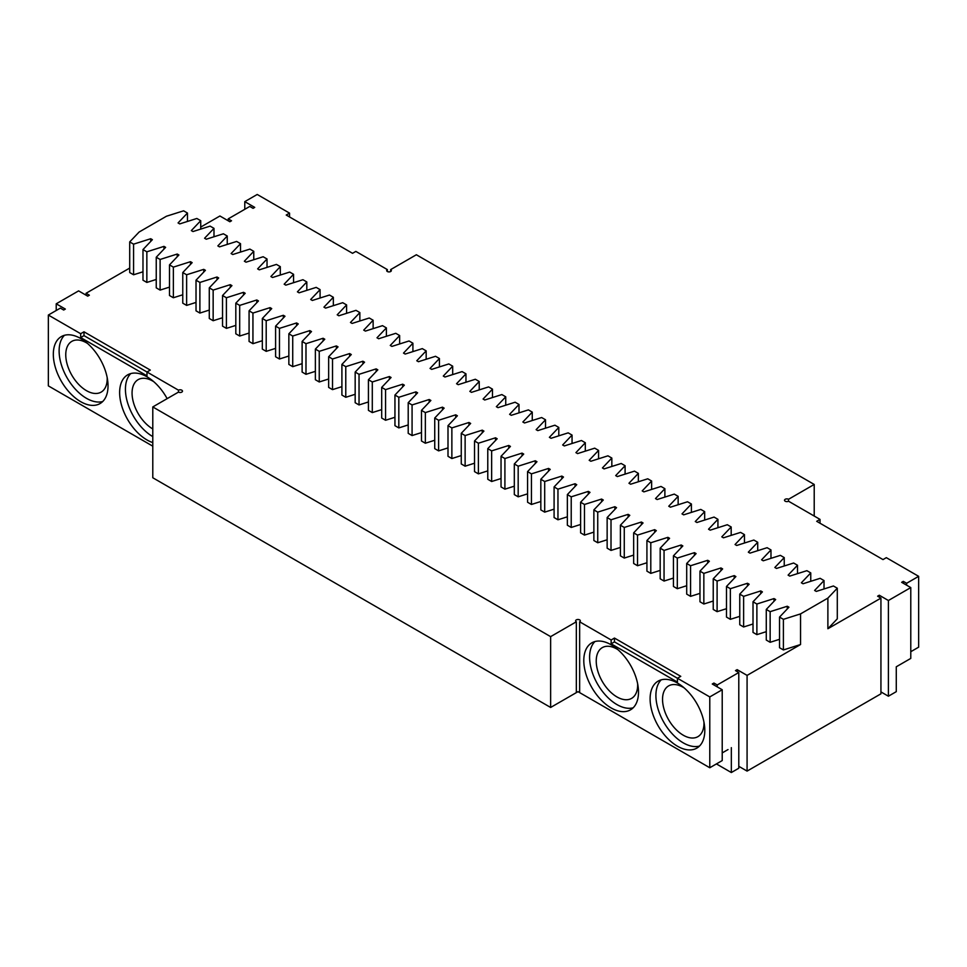 <?xml version="1.0" encoding="UTF-8"?>
<svg xmlns="http://www.w3.org/2000/svg" width="967" height="967" viewBox="0 0 967 967"><rect width="100%" height="100%" fill="white"/><g stroke="black" fill="none" stroke-linecap="round" stroke-linejoin="round"><path stroke-width="1.45" d="M728.018 749.57L722.216 752.918M152.786 446.174L48.35 385.881L48.35 315.049L60.365 308.11L63.689 310.032L65.345 309.077L56.219 303.807L56.219 310.504M178.484 392.094L178.484 390.185A2.345 1.354 0 0 1 181.034 389.894A2.345 1.354 0 0 1 182.485 391.139A2.345 1.354 0 0 1 181.034 392.397A2.345 1.354 0 0 1 178.484 392.094L152.786 406.938L152.786 477.758L550.634 707.457L576.332 692.626L575.643 693.013L576.332 692.626L576.332 621.793L550.634 636.637L550.634 707.457M709.778 767.75L722.216 760.57L722.216 689.749L709.778 696.929L709.778 767.75L577.988 691.659L576.332 692.626M717.236 686.872L717.236 684.962L738.788 672.524L738.788 768.233L731.33 772.536L716.414 763.918M731.33 772.536L731.33 747.648M910.781 651.71L918.65 647.165L918.65 576.332L886.328 557.669L883.004 559.591L816.704 521.31L820.016 519.388L788.516 501.208L788.516 499.286A2.345 1.354 0 0 0 785.966 498.996A2.345 1.354 0 0 0 784.515 500.253A2.345 1.354 0 0 0 785.966 501.498A2.345 1.354 0 0 0 788.516 501.208M903.311 583.27L903.311 581.36L901.655 582.315L910.781 587.585L910.781 658.406L896.276 666.783L896.276 691.659L888.395 696.216L880.937 691.901M56.219 303.807L78.605 290.886L87.719 296.156L89.375 295.201L86.063 293.279L129.711 268.077M48.35 315.049L80.672 333.712L80.672 337.543L83.996 335.634L178.484 390.185M80.672 333.712L83.996 331.802L150.296 370.083L146.984 372.005L146.984 375.825L80.672 337.543M80.672 338.498A38.68 22.338 60 0 1 105.947 372.585A38.68 22.338 60 0 1 100.012 403.59A38.68 22.338 60 0 1 61.332 381.252A38.68 22.338 60 0 1 61.332 336.589A38.68 22.338 60 0 1 80.672 338.498M152.786 442.584A38.68 22.338 60 0 1 122.978 409.633A38.68 22.338 60 0 1 127.644 374.87A38.68 22.338 60 0 1 146.984 376.792A38.68 22.338 60 0 1 167.134 398.646M228.212 220.778L228.212 218.868L249.764 206.43L253.076 208.34L254.732 207.385L244.784 201.644L257.222 194.464L289.544 213.127L289.544 216.959M152.786 406.938L550.634 636.637M579.644 692.626L579.644 621.793A2.345 1.354 0 0 0 580.333 620.838A2.345 1.354 0 0 0 577.988 619.484A2.345 1.354 0 0 0 575.643 620.838A2.345 1.354 0 0 0 576.332 621.793M709.778 696.929L677.456 678.266L680.768 676.344L614.456 638.063L611.144 639.985L579.644 621.793M611.144 639.985L611.144 643.804L677.456 682.098L677.456 678.266L614.456 641.895L611.144 643.804M677.456 683.053A38.68 22.338 -120 0 0 658.116 681.131A38.68 22.338 -120 0 0 658.116 725.794A38.68 22.338 -120 0 0 696.796 748.132A38.68 22.338 -120 0 0 702.719 717.139A38.68 22.338 -120 0 0 677.456 683.053M611.144 644.771A38.68 22.338 -120 0 0 591.804 642.85A38.68 22.338 -120 0 0 591.804 687.513A38.68 22.338 -120 0 0 630.484 709.851A38.68 22.338 -120 0 0 636.419 678.858A38.68 22.338 -120 0 0 611.144 644.771M244.784 209.295L244.784 201.644M713.924 684.962L713.924 683.053L712.268 684.007L722.216 689.749M390.668 271.509L390.668 269.6L416.366 254.756L814.214 484.455L788.516 499.286M387.356 271.509L387.356 269.6A2.345 1.354 0 0 0 386.667 270.555A2.345 1.354 0 0 0 389.012 271.908A2.345 1.354 0 0 0 391.357 270.555A2.345 1.354 0 0 0 390.668 269.6M289.544 213.127L286.232 215.037L352.544 253.318L355.856 251.408L387.356 269.6M717.236 684.962L713.924 683.053M814.214 516.04L814.214 484.455M747.08 771.098L747.08 675.389L800.543 644.53L800.543 613.9L827.885 598.114L827.885 628.731L880.937 598.114L880.937 693.822L747.08 771.098L738.788 766.311M820.016 519.388L820.016 523.22M906.635 585.192L906.635 583.27L903.311 581.36M918.65 576.332L906.635 583.27M910.781 587.585L888.395 600.507L888.395 696.216M200.725 227.088L219.92 215.992L229.868 221.745L231.524 220.778L228.212 218.868M142.983 271.8L133.579 274.773L129.711 272.549L129.711 241.919L139.115 232.032L166.457 216.233L183.597 210.818L187.465 213.042L178.061 222.942L179.729 223.897L196.857 218.469L200.725 220.706L191.333 230.593L192.989 231.548L210.117 226.121L213.985 228.357L204.593 238.245L206.249 239.212L223.377 233.784L227.245 236.021L217.853 245.908L219.509 246.863L236.637 241.436L240.505 243.672L231.113 253.559L232.769 254.514L249.897 249.099L253.765 251.323L244.373 261.223L246.029 262.178L263.157 256.751L267.025 258.987L257.633 268.874L259.289 269.829L276.429 264.414L280.297 266.638L270.893 276.538L272.561 277.493L289.689 272.065L293.557 274.302L284.165 284.189L285.821 285.144L302.949 279.717L306.817 281.953L297.425 291.841L299.081 292.808L316.209 287.38L320.077 289.616L310.685 299.504L312.341 300.459L329.469 295.032L333.337 297.268L323.945 307.155L325.601 308.11L342.729 302.695L346.597 304.919L337.205 314.819L338.861 315.774L355.989 310.347L359.857 312.583L350.465 322.47L352.121 323.425L369.261 318.01L373.129 320.234L363.725 330.134L365.393 331.089L382.521 325.661L386.389 327.898L376.997 337.785L378.653 338.74L395.781 333.313L399.649 335.549L390.257 345.437L391.913 346.404L409.041 340.976L412.909 343.212L403.517 353.1L405.173 354.055L422.301 348.628L426.169 350.864L416.777 360.751L418.433 361.706L435.561 356.291L439.429 358.515L430.037 368.415L431.693 369.37L448.821 363.943L452.689 366.179L443.297 376.066L444.953 377.021L462.093 371.606L465.961 373.83L456.557 383.73L458.225 384.685L475.353 379.257L479.221 381.494L469.829 391.381L471.485 392.336L488.613 386.909L492.481 389.145L483.089 399.033L484.745 400L501.873 394.572L505.741 396.808L496.349 406.696L498.005 407.651L515.133 402.224L519.001 404.46L509.609 414.347L511.265 415.302L528.393 409.887L532.261 412.111L522.869 422.011L524.525 422.966L541.653 417.539L545.521 419.775L536.129 429.662L537.785 430.617L554.925 425.202L558.793 427.426L549.389 437.326L551.057 438.281L568.185 432.853L572.053 435.09L562.661 444.977L564.317 445.932L581.445 440.505L585.313 442.741L575.921 452.629L577.577 453.596L594.705 448.168L598.573 450.404L589.181 460.292L590.837 461.247L607.965 455.82L611.833 458.056L602.441 467.943L604.097 468.898L621.225 463.483L625.093 465.719L615.701 475.607L617.357 476.562L634.485 471.134L638.353 473.371L628.961 483.258L630.617 484.213L647.757 478.798L651.625 481.022L642.221 490.922L643.889 491.877L661.017 486.449L664.885 488.686L655.493 498.573L657.149 499.528L674.277 494.101L678.145 496.337L668.753 506.225L670.409 507.192L687.537 501.764L691.405 504L682.013 513.888L683.669 514.843L700.797 509.416L704.665 511.652L695.273 521.539L696.929 522.494L714.057 517.079L717.925 519.315L708.533 529.203L710.189 530.158L727.317 524.73L731.185 526.967L721.793 536.854L723.449 537.809L740.589 532.394L744.457 534.618L735.053 544.518L736.721 545.473L753.849 540.045L757.717 542.282L748.325 552.169L749.981 553.124L767.109 547.697L770.977 549.933L761.585 559.82L763.241 560.787L780.369 555.36L784.237 557.596L774.845 567.484L776.501 568.439L793.629 563.012L797.497 565.248L788.105 575.135L789.761 576.09L806.889 570.675L810.757 572.911L801.365 582.799L803.021 583.754L820.149 578.326L824.017 580.563L814.625 590.45L816.281 591.405L833.421 585.99L837.289 588.214L827.885 598.114M86.063 295.201L86.063 293.279M738.788 672.524L735.476 670.602L737.132 669.648L747.08 675.389M800.543 644.53L783.403 649.945L783.403 619.327L779.535 617.091L788.939 607.203L787.271 606.249L770.143 611.664L766.275 609.44L775.667 599.54L774.011 598.585L756.883 604.012L753.015 601.776L762.407 591.889L760.751 590.934L743.623 596.349L739.755 594.125L749.147 584.225L747.491 583.27L730.363 588.698L726.495 586.461L735.887 576.574L734.231 575.619L717.103 581.046L713.235 578.81L722.627 568.922L720.971 567.955L703.843 573.383L699.975 571.146L709.367 561.259L707.711 560.304L690.571 565.731L686.703 563.495L696.107 553.607L694.439 552.653L677.311 558.068L673.443 555.832L682.835 545.944L681.179 544.989L664.051 550.416L660.183 548.18L669.575 538.293L667.919 537.338L650.791 542.753L646.923 540.529L656.315 530.629L654.659 529.674L637.531 535.102L633.663 532.865L643.055 522.978L641.399 522.023L624.271 527.45L620.403 525.214L629.795 515.326L628.139 514.359L611.011 519.787L607.143 517.55L616.535 507.663L614.879 506.708L597.739 512.135L593.871 509.899L603.275 500.012L601.607 499.057L584.479 504.472L580.611 502.236L590.003 492.348L588.347 491.393L571.219 496.82L567.351 494.584L576.743 484.697L575.087 483.742L557.959 489.157L554.091 486.933L563.483 477.033L561.827 476.078L544.699 481.506L540.831 479.269L550.223 469.382L548.567 468.427L531.439 473.854L527.571 471.618L536.963 461.73L535.307 460.763L518.179 466.191L514.311 463.955L523.703 454.067L522.047 453.112L504.907 458.539L501.039 456.303L510.443 446.416L508.775 445.461L491.647 450.876L487.779 448.64L497.171 438.752L495.515 437.797L478.387 443.224L474.519 440.988L483.911 431.101L482.255 430.146L465.127 435.561L461.259 433.337L470.651 423.437L468.995 422.482L451.867 427.91L447.999 425.673L457.391 415.786L455.735 414.831L438.607 420.258L434.739 418.022L444.131 408.134L442.475 407.167L425.347 412.595L421.479 410.359L430.871 400.471L429.215 399.516L412.075 404.943L408.207 402.707L417.611 392.82L415.943 391.865L398.815 397.28L394.947 395.044L404.339 385.156L402.683 384.201L385.555 389.628L381.687 387.392L391.079 377.505L389.423 376.55L372.295 381.965L368.427 379.741L377.819 369.841L376.163 368.886L359.035 374.314L355.167 372.077L364.559 362.19L362.903 361.235L345.775 366.662L341.907 364.426L351.299 354.538L349.643 353.571L332.515 358.999L328.647 356.763L338.039 346.875L336.383 345.92L319.243 351.347L315.375 349.111L324.779 339.224L323.111 338.269L305.983 343.684L302.115 341.448L311.507 331.56L309.851 330.605L292.723 336.032L288.855 333.796L298.247 323.909L296.591 322.954L279.463 328.369L275.595 326.145L284.987 316.245L283.331 315.29L266.203 320.718L262.335 318.481L271.727 308.594L270.071 307.639L252.943 313.054L249.075 310.83L258.467 300.942L256.811 299.975L239.683 305.403L235.815 303.167L245.207 293.279L243.551 292.324L226.411 297.751L222.543 295.515L231.947 285.628L230.279 284.673L213.151 290.088L209.283 287.852L218.675 277.964L217.019 277.009L199.891 282.437L196.023 280.2L205.415 270.313L203.759 269.358L186.631 274.773L182.763 272.549L192.155 262.649L190.499 261.694L173.371 267.122L169.503 264.885L178.895 254.998L177.239 254.043L160.111 259.458L156.243 257.234L165.635 247.347L163.979 246.38L146.851 251.807L142.983 249.571L152.375 239.683L150.719 238.728L133.579 244.155L129.711 241.919M779.535 617.091L779.535 647.721L783.403 649.945M779.535 639.32L770.143 642.293L770.143 611.664M766.275 609.44L766.275 640.057L770.143 642.293M766.275 631.669L756.883 634.642L756.883 604.012M753.015 601.776L753.015 632.406L756.883 634.642M753.015 624.005L743.623 626.979L743.623 596.349M739.755 594.125L739.755 624.742L743.623 626.979M739.755 616.354L730.363 619.327L730.363 588.698M726.495 586.461L726.495 617.091L730.363 619.327M726.495 608.69L717.103 611.664L717.103 581.046M713.235 578.81L713.235 609.44L717.103 611.664M713.235 601.039L703.843 604.012L703.843 573.383M699.975 571.146L699.975 601.776L703.843 604.012M699.975 593.375L690.571 596.349L690.571 565.731M686.703 563.495L686.703 594.125L690.571 596.349M686.703 585.724L677.311 588.698L677.311 558.068M673.443 555.832L673.443 586.461L677.311 588.698M673.443 578.073L664.051 581.046L664.051 550.416M660.183 548.18L660.183 578.81L664.051 581.046M660.183 570.409L650.791 573.383L650.791 542.753M646.923 540.529L646.923 571.146L650.791 573.383M646.923 562.758L637.531 565.731L637.531 535.102M633.663 532.865L633.663 563.495L637.531 565.731M633.663 555.094L624.271 558.068L624.271 527.45M620.403 525.214L620.403 555.844L624.271 558.068M620.403 547.443L611.011 550.416L611.011 519.787M607.143 517.55L607.143 548.18L611.011 550.416M607.143 539.779L597.739 542.753L597.739 512.135M593.871 509.899L593.871 540.529L597.739 542.753M593.871 532.128L584.479 535.102L584.479 504.472M580.611 502.236L580.611 532.865L584.479 535.102M580.611 524.477L571.219 527.45L571.219 496.82M567.351 494.584L567.351 525.214L571.219 527.45M567.351 516.813L557.959 519.787L557.959 489.157M554.091 486.933L554.091 517.55L557.959 519.787M554.091 509.162L544.699 512.135L544.699 481.506M540.831 479.269L540.831 509.899L544.699 512.135M540.831 501.498L531.439 504.472L531.439 473.854M527.571 471.618L527.571 502.248L531.439 504.472M527.571 493.847L518.179 496.82L518.179 466.191M514.311 463.955L514.311 494.584L518.179 496.82M514.311 486.183L504.907 489.157L504.907 458.539M501.039 456.303L501.039 486.933L504.907 489.157M501.039 478.532L491.647 481.506L491.647 450.876M487.779 448.64L487.779 479.269L491.647 481.506M487.779 470.881L478.387 473.854L478.387 443.224M474.519 440.988L474.519 471.618L478.387 473.854M474.519 463.217L465.127 466.191L465.127 435.561M461.259 433.337L461.259 463.955L465.127 466.191M461.259 455.566L451.867 458.539L451.867 427.91M447.999 425.673L447.999 456.303L451.867 458.539M447.999 447.902L438.607 450.876L438.607 420.258M434.739 418.022L434.739 448.652L438.607 450.876M434.739 440.251L425.347 443.224L425.347 412.595M421.479 410.359L421.479 440.988L425.347 443.224M421.479 432.587L412.075 435.561L412.075 404.943M408.207 402.707L408.207 433.337L412.075 435.561M408.207 424.936L398.815 427.91L398.815 397.28M394.947 395.044L394.947 425.673L398.815 427.91M394.947 417.285L385.555 420.258L385.555 389.628M381.687 387.392L381.687 418.022L385.555 420.258M381.687 409.621L372.295 412.595L372.295 381.965M368.427 379.741L368.427 410.359L372.295 412.595M368.427 401.97L359.035 404.943L359.035 374.314M355.167 372.077L355.167 402.707L359.035 404.943M355.167 394.306L345.775 397.28L345.775 366.662M341.907 364.426L341.907 395.056L345.775 397.28M341.907 386.655L332.515 389.628L332.515 358.999M328.647 356.763L328.647 387.392L332.515 389.628M328.647 378.991L319.243 381.965L319.243 351.347M315.375 349.111L315.375 379.741L319.243 381.965M315.375 371.34L305.983 374.314L305.983 343.684M302.115 341.448L302.115 372.077L305.983 374.314M302.115 363.677L292.723 366.662L292.723 336.032M288.855 333.796L288.855 364.426L292.723 366.662M288.855 356.025L279.463 358.999L279.463 328.369M275.595 326.145L275.595 356.763L279.463 358.999M275.595 348.374L266.203 351.347L266.203 320.718M262.335 318.481L262.335 349.111L266.203 351.347M262.335 340.71L252.943 343.684L252.943 313.054M249.075 310.83L249.075 341.46L252.943 343.684M249.075 333.059L239.683 336.032L239.683 305.403M235.815 303.167L235.815 333.796L239.683 336.032M235.815 325.395L226.411 328.369L226.411 297.751M222.543 295.515L222.543 326.145L226.411 328.369M222.543 317.744L213.151 320.718L213.151 290.088M209.283 287.852L209.283 318.481L213.151 320.718M209.283 310.081L199.891 313.066L199.891 282.437M196.023 280.2L196.023 310.83L199.891 313.066M196.023 302.429L186.631 305.403L186.631 274.773M182.763 272.549L182.763 303.167L186.631 305.403M182.763 294.778L173.371 297.751L173.371 267.122M169.503 264.885L169.503 295.515L173.371 297.751M169.503 287.114L160.111 290.088L160.111 259.458M156.243 257.234L156.243 287.852L160.111 290.088M156.243 279.463L146.851 282.437L146.851 251.807M142.983 249.571L142.983 280.2L146.851 282.437M83.996 331.802L83.996 335.634M102.695 401.535A38.68 22.338 60 0 1 67.134 377.904A38.68 22.338 60 0 1 64.451 335.295M152.786 436.601A38.68 22.338 60 0 1 128.369 405.173A38.68 22.338 60 0 1 130.763 373.576M827.885 628.731L837.289 618.844L837.289 588.214M880.937 598.114L877.625 596.192L879.281 595.237L888.395 600.507M614.456 638.063L614.456 641.895M661.235 679.837A38.68 22.338 -120 0 0 663.918 722.446A38.68 22.338 -120 0 0 699.479 746.077M594.923 641.556A38.68 22.338 -120 0 0 597.606 684.165A38.68 22.338 -120 0 0 633.167 707.796M879.281 597.147L879.281 595.237M737.132 671.569L737.132 669.648M152.786 428.949A29.3 16.922 60 0 1 133.639 403.118A29.3 16.922 60 0 1 138.136 379.644A29.3 16.922 60 0 1 152.786 381.095A29.3 16.922 60 0 1 153.753 381.675M617.913 649.655A29.3 16.922 -120 0 0 616.946 649.075A29.3 16.922 -120 0 0 602.296 647.624A29.3 16.922 -120 0 0 602.296 681.457A29.3 16.922 -120 0 0 631.596 698.379A29.3 16.922 -120 0 0 637.64 683.826M133.579 274.773L133.579 244.155M150.719 241.436L150.719 238.728M163.979 249.087L163.979 246.38M177.239 256.738L177.239 254.043M190.499 264.402L190.499 261.694M203.759 272.053L203.759 269.358M217.019 279.717L217.019 277.009M230.279 287.368L230.279 284.673M243.551 295.032L243.551 292.324M256.811 302.683L256.811 299.975M270.071 310.334L270.071 307.639M283.331 317.998L283.331 315.29M296.591 325.649L296.591 322.954M309.851 333.313L309.851 330.605M323.111 340.964L323.111 338.269M336.383 348.628L336.383 345.92M349.643 356.279L349.643 353.571M362.903 363.93L362.903 361.235M376.163 371.594L376.163 368.886M389.423 379.245L389.423 376.55M402.683 386.909L402.683 384.201M415.943 394.56L415.943 391.865M429.215 402.224L429.215 399.516M442.475 409.875L442.475 407.167M455.735 417.526L455.735 414.831M468.995 425.19L468.995 422.482M482.255 432.841L482.255 430.146M495.515 440.505L495.515 437.797M508.775 448.156L508.775 445.461M522.047 455.82L522.047 453.112M535.307 463.471L535.307 460.763M548.567 471.122L548.567 468.427M561.827 478.786L561.827 476.078M575.087 486.437L575.087 483.742M588.347 494.101L588.347 491.393M601.607 501.752L601.607 499.057M614.879 509.416L614.879 506.708M628.139 517.067L628.139 514.359M641.399 524.718L641.399 522.023M654.659 532.382L654.659 529.674M667.919 540.033L667.919 537.338M681.179 547.697L681.179 544.989M694.439 555.348L694.439 552.653M707.711 563.012L707.711 560.304M720.971 570.663L720.971 567.955M734.231 578.314L734.231 575.619M747.491 585.978L747.491 583.27M760.751 593.629L760.751 590.934M774.011 601.293L774.011 598.585M787.271 608.944L787.271 606.249M800.543 613.9L783.403 619.327M107.18 377.565A29.3 16.922 60 0 1 101.124 392.118A29.3 16.922 60 0 1 71.824 375.196A29.3 16.922 60 0 1 71.824 341.363A29.3 16.922 60 0 1 86.474 342.814A29.3 16.922 60 0 1 87.453 343.394M824.017 588.963L824.017 580.563M810.757 581.3L810.757 572.911M797.497 573.649L797.497 565.248M784.237 565.985L784.237 557.596M770.977 558.334L770.977 549.933M757.717 550.682L757.717 542.282M744.457 543.019L744.457 534.618M731.185 535.367L731.185 526.967M717.925 527.704L717.925 519.315M704.665 520.053L704.665 511.652M691.405 512.389L691.405 504M678.145 504.738L678.145 496.337M664.885 497.086L664.885 488.686M651.625 489.423L651.625 481.022M638.353 481.771L638.353 473.371M625.093 474.108L625.093 465.719M611.833 466.457L611.833 458.056M598.573 458.793L598.573 450.404M585.313 451.142L585.313 442.741M572.053 443.49L572.053 435.09M558.793 435.827L558.793 427.426M545.521 428.176L545.521 419.775M532.261 420.512L532.261 412.111M519.001 412.861L519.001 404.46M505.741 405.197L505.741 396.808M492.481 397.546L492.481 389.145M479.221 389.894L479.221 381.494M465.961 382.231L465.961 373.83M452.689 374.58L452.689 366.179M439.429 366.916L439.429 358.515M426.169 359.265L426.169 350.864M412.909 351.601L412.909 343.212M399.649 343.95L399.649 335.549M386.389 336.286L386.389 327.898M373.129 328.635L373.129 320.234M359.857 320.984L359.857 312.583M346.597 313.32L346.597 304.919M333.337 305.669L333.337 297.268M320.077 298.005L320.077 289.616M306.817 290.354L306.817 281.953M293.557 282.69L293.557 274.302M280.297 275.039L280.297 266.638M267.025 267.388L267.025 258.987M253.765 259.724L253.765 251.323M240.505 252.073L240.505 243.672M227.245 244.409L227.245 236.021M213.985 236.758L213.985 228.357M200.725 229.094L200.725 220.706M187.465 221.443L187.465 213.042M684.225 687.948A29.3 16.922 -120 0 0 683.258 687.356A29.3 16.922 -120 0 0 668.608 685.905A29.3 16.922 -120 0 0 668.608 719.738A29.3 16.922 -120 0 0 697.908 736.661A29.3 16.922 -120 0 0 703.952 722.107"/></g></svg>
